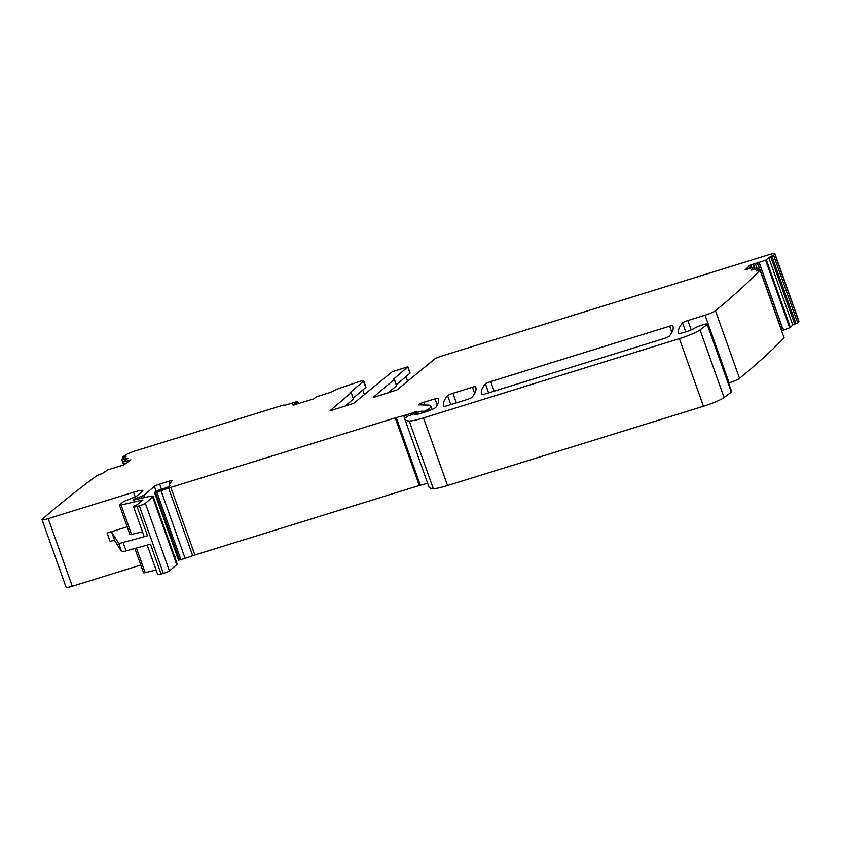 <?xml version="1.0" encoding="UTF-8"?>
<svg xmlns="http://www.w3.org/2000/svg" width="841" height="841" viewBox="0 0 841 841"><rect width="100%" height="100%" fill="white"/><g stroke="black" fill="none" stroke-linecap="round" stroke-linejoin="round"><path stroke-width="1.26" d="M373.362 397.478L396.941 389.951L434.429 359.223A6.739 0.852 -19.6 0 1 442.282 355.859L768.716 254.749A8.988 1.125 160.4 0 1 774.876 253.698A8.988 1.125 160.4 0 1 774.761 253.993A2246.9 282.513 160.4 0 1 773.615 255.349L797.699 322.965L792.716 324.973L790.414 327.464L781.657 330.891M774.876 253.698L798.95 321.315A8.988 1.125 160.4 0 1 798.845 321.609A2246.9 282.513 160.4 0 1 797.699 322.965M773.615 255.349L770.619 256.463L794.692 324.09M760.043 270.192L784.117 337.83L760.043 270.192L756.048 271.107L758.382 268.51L751.024 270.213L753.809 267.123L745.063 269.95L749.962 265.262L765.615 260.205L770.619 256.463M780.385 329.399L783.118 328.715L780.784 328.82M784.117 337.83A2246.9 282.513 160.4 0 1 739.586 378.334A2246.9 282.513 160.4 0 1 739.544 378.366A8.988 1.125 160.4 0 1 729.115 382.823L728.59 382.981M760.043 270.213A2246.9 282.513 160.4 0 1 715.47 310.75A8.988 1.125 160.4 0 1 705.042 315.207L687.875 320.516L691.197 329.84M344.6 406.529L353.462 398.96L351.223 392.663L349.982 392.663L363.491 381.194A6.739 0.852 160.4 0 0 363.722 380.826A6.739 0.852 160.4 0 0 359.107 381.614L337.914 388.857L330.292 392.463L316.3 396.805L313.872 398.865L293.383 405.078L292.636 404.836L297.872 402.271L297.64 401.42L285.257 405.173L283.27 405.099L135.58 450.839A8.988 1.125 160.4 0 0 125.414 455.097A2246.9 282.513 160.4 0 0 122.86 456.884L126.234 456.211L121.724 459.543L127.927 458.313L122.576 462.277L130.891 459.817L123.974 464.8L107.511 470.003L102.329 473.515L96.873 475.607A2246.9 282.513 160.4 0 0 42.334 519.223A8.988 1.125 160.4 0 0 42.05 519.685A8.988 1.125 160.4 0 0 48.21 518.624L133.54 492.206A13.477 1.693 160.4 0 1 142.77 490.618A13.477 1.693 160.4 0 1 142.308 491.354L136.81 496.022A4.489 0.568 160.4 0 1 134.024 497.399L125.751 500.668A4.489 0.568 160.4 0 0 122.975 502.045L119.632 504.884A4.489 0.568 160.4 0 0 119.475 505.126A4.489 0.568 160.4 0 0 121.083 505.01L142.97 499.953L137.03 504.789A6.739 0.852 160.4 0 0 133.603 506.829A6.739 0.852 160.4 0 0 136.988 506.398L139.301 505.756A4.489 0.568 160.4 0 0 145.356 503.275L152.663 497.073A13.477 1.693 160.4 0 0 153.125 496.337A13.477 1.693 160.4 0 0 148.31 496.695L133.004 500.195A4.489 0.568 160.4 0 0 133.698 499.764L134.182 499.354A4.489 0.568 160.4 0 0 134.339 499.102A4.489 0.568 160.4 0 0 134.318 499.081L143.748 495.402L154.397 486.361A4.489 0.568 160.4 0 1 159.632 484.122L169.009 481.22A4.489 0.568 160.4 0 1 172.09 480.684A4.489 0.568 160.4 0 1 172.048 480.821L169.672 483.943A31.453 3.953 160.4 0 0 169.388 484.837A31.453 3.953 160.4 0 0 170.429 485.404A4.489 0.568 160.4 0 1 170.586 485.488A4.489 0.568 160.4 0 1 167.506 487.16A14.381 1.808 160.4 0 1 158.56 490.219L154.555 492.395L156.825 492.048A8.988 1.125 160.4 0 0 161.052 490.734L168.642 488.095A8.988 1.125 160.4 0 1 170.828 487.381L395.207 417.882A4.489 0.568 160.4 0 1 396.227 417.588L403.701 415.601A4.489 0.568 160.4 0 0 405.814 414.949L416.81 411.701A4.489 0.568 160.4 0 0 416.148 412.122L415.443 412.773L421.52 411.165L424.379 411.281L429.131 408.779A49.43 6.213 160.4 0 0 430.844 406.087A49.43 6.213 160.4 0 0 427.89 405.089L418.765 404.857A4.489 0.568 160.4 0 1 418.492 404.763A4.489 0.568 160.4 0 1 423.875 402.282L435.018 398.834A4.489 0.568 160.4 0 1 438.087 398.298A314.566 39.548 160.4 0 1 438.329 398.855A314.566 39.548 160.4 0 1 435.859 407.296A8.988 1.125 160.4 0 1 425.157 412.037L422.235 412.942A10.786 1.356 160.4 0 1 414.96 414.329L415.675 413.562L413.583 414.014L408.432 415.801L405.068 418.009A4.489 0.568 160.4 0 0 404.91 418.198A85.383 10.733 160.4 0 0 404.889 419.302A85.383 10.733 160.4 0 0 409.21 420.994A22.465 2.828 160.4 0 0 423.465 417.914L679.381 338.65A17.976 2.26 160.4 0 0 700.017 329.924L707.218 324.479A7.191 0.904 160.4 0 0 707.586 323.985A7.191 0.904 160.4 0 0 702.246 324.962A7.191 0.904 160.4 0 0 694.771 328.074A8.988 1.125 160.4 0 1 685.426 331.974A8.988 1.125 160.4 0 1 678.75 333.194A327.149 41.135 160.4 0 1 682.535 322.86A4.489 0.568 160.4 0 1 687.875 320.516M707.586 323.985L731.659 391.612A7.191 0.904 160.4 0 1 731.292 392.095L724.09 397.541A17.976 2.26 160.4 0 1 703.465 406.266L447.538 485.53A22.465 2.828 160.4 0 1 433.283 488.61A85.383 10.733 160.4 0 1 428.963 486.918L404.889 419.302M427.659 483.26L420.3 485.204A4.489 0.568 160.4 0 0 419.291 485.499L194.912 554.997A8.988 1.125 160.4 0 0 192.715 555.712L185.125 558.35A8.988 1.125 160.4 0 1 180.91 559.664L178.555 560.127L154.471 492.511M174.77 557.12L176.852 555.354M153.125 496.337L177.209 563.954A13.477 1.693 160.4 0 1 176.736 564.689L169.43 570.892A4.489 0.568 160.4 0 1 163.375 573.373L161.062 574.014A6.739 0.852 160.4 0 1 157.677 574.445L147.228 545.084M127.201 526.802L107.101 533.026A6.739 0.852 160.4 0 1 111.716 532.216L118.592 543.097A8.988 1.125 160.4 0 0 123.091 542.498L147.459 535.791A6.739 0.852 160.4 0 1 144.074 536.222L133.603 506.829M123.091 542.498L126.076 550.897L150.444 544.19L161.062 574.014M156.111 570.019L145.167 572.626A4.489 0.568 160.4 0 1 143.559 572.742L134.907 548.469M140.804 565.026L72.284 586.251A8.988 1.125 160.4 0 1 66.124 587.302L42.05 519.685M122.87 456.905L123.375 458.324L122.86 456.894M363.722 380.826L365.961 387.123A6.739 0.852 160.4 0 1 365.73 387.491L353.178 398.15M362.744 390.024L364.29 394.366M405.972 376.642L407.517 380.973M330.145 410.86L353.725 403.333L392.253 371.722L407.843 366.781L393.178 379.47M452.921 393.283L472.442 387.238A4.489 0.568 160.4 0 1 475.512 386.702A314.566 39.548 160.4 0 1 475.743 387.249A314.566 39.548 160.4 0 1 471.99 397.341A4.489 0.568 160.4 0 1 466.66 399.675L447.044 405.751A4.489 0.568 160.4 0 1 443.964 406.287A314.566 39.548 160.4 0 1 443.764 405.814A314.566 39.548 160.4 0 1 447.591 395.627A4.489 0.568 160.4 0 1 452.921 393.283L456.337 402.871M490.734 381.572L669.636 326.171A4.489 0.568 160.4 0 1 672.705 325.635A314.566 39.548 160.4 0 1 672.937 326.161A314.566 39.548 160.4 0 1 669.173 336.274A4.489 0.568 160.4 0 1 663.833 338.608L484.879 394.04A4.489 0.568 160.4 0 1 481.809 394.566A314.566 39.548 160.4 0 1 481.599 394.072A314.566 39.548 160.4 0 1 485.394 383.916A4.489 0.568 160.4 0 1 490.734 381.572L494.151 391.17M330.071 410.66L351.223 392.663M298.366 403.669L297.872 402.271L298.387 403.659M373.288 397.267L394.313 379.428L396.51 385.599M393.125 379.333L394.313 379.428M753.809 267.123L754.335 268.584L753.168 269.866M142.497 531.806L131.553 534.403A4.489 0.568 160.4 0 1 129.945 534.529L119.475 505.126M126.076 550.897A8.988 1.125 160.4 0 1 121.588 551.496L114.702 540.616A6.739 0.852 160.4 0 0 110.097 541.425L107.101 533.026M125.446 463.738L123.08 463.759L122.576 462.277M396.332 384.821L410.082 373.078L407.843 366.781M387.817 393.146L396.553 385.725M774.761 253.993L798.845 321.609M771.87 256.063L795.943 323.68M768.632 257.357L792.716 324.973M766.34 259.848L790.414 327.464M765.615 260.205L789.688 327.822M759.213 262.55L782.792 328.747M783.602 330.061L783.118 328.715M748.711 265.966L749.604 268.479M758.361 268.542L759.003 270.35M715.47 310.75L739.544 378.366M705.042 315.207L729.115 382.823M682.535 322.86L685.751 331.869M707.218 324.479L731.292 392.095M700.017 329.924L724.09 397.541M679.381 338.65L703.465 406.266M423.465 417.914L447.538 485.53M409.21 420.994L433.283 488.61M415.591 413.688L415.853 414.413M438.087 398.298L438.497 399.433M435.018 398.834L437.257 405.131M423.875 402.282L424.852 405.005M429.131 408.779L429.719 410.44M427.67 410.009L428.048 411.07M425.578 410.913L425.893 411.806M424.379 411.281L424.694 412.174M421.52 411.165L422.161 412.963M416.81 412.563L417.388 414.203M414.792 411.827L415.391 413.53M405.814 414.949L406.476 416.81M403.701 415.601L404.805 418.702M396.227 417.588L420.3 485.204M395.207 417.882L419.291 485.499M170.828 487.381L194.912 554.997M168.642 488.095L192.715 555.712M161.052 490.734L185.125 558.35M156.825 492.048L180.91 559.664M155.501 492.395L179.585 560.011M169.009 481.22L169.882 483.67M159.632 484.122L161.483 489.315M154.397 486.361L156.111 491.165M143.748 495.402L144.536 497.599M141.214 496.495L141.835 498.24M136.925 497.851L137.44 499.281M134.182 499.354L134.476 500.174M133.698 499.764L133.898 500.342M152.663 497.073L176.736 564.689M145.356 503.275L169.43 570.892M139.301 505.756L163.375 573.373M136.988 506.398L147.459 535.791M136.41 548.059L145.167 572.626M48.21 518.624L72.284 586.251M133.54 492.206L135.212 496.905M122.04 459.522L122.933 462.014M123.553 463.759L123.932 464.831M126.823 458.387L127.054 459.039M121.808 459.564L122.733 462.161M123.301 463.759L123.732 464.957M125.141 456.379L125.33 456.915M123.953 456.726L124.289 457.672M297.64 401.42L298.429 403.648L297.64 401.42M363.491 381.194L365.73 387.491M447.591 395.627L450.787 404.595M475.512 386.702L475.901 387.806M472.442 387.238L474.671 393.514M672.705 325.635L673.094 326.707M669.636 326.171L671.864 332.426M485.394 383.916L488.589 392.884M759.087 262.602L782.645 328.757M749.962 265.262L750.95 268.048M118.592 543.097L121.588 551.496M111.716 532.216L114.702 540.616M409.988 373.225L407.748 366.918M757.657 263.054L781.079 328.831M757.384 263.128L759.886 270.161M755.313 263.422L757.215 268.763M753.42 263.906L755.323 269.278M753.126 264L755.029 269.351M750.897 264.841L751.928 267.732M142.003 500.027L142.224 500.658M121.083 505.01L131.553 534.403M297.472 402.608L297.903 403.806M297.272 402.713L297.682 403.88M294.045 404.09L294.329 404.889M353.399 399.055L351.16 392.758M758.382 268.51L759.034 270.339M415.675 413.562L415.969 414.403M430.844 406.087L432.053 409.472M415.443 412.773L416.022 414.403M169.388 484.837L169.84 486.109M121.724 459.543L122.67 462.203M123.228 463.759L123.669 464.999M394.376 379.333L396.616 385.63"/></g></svg>
